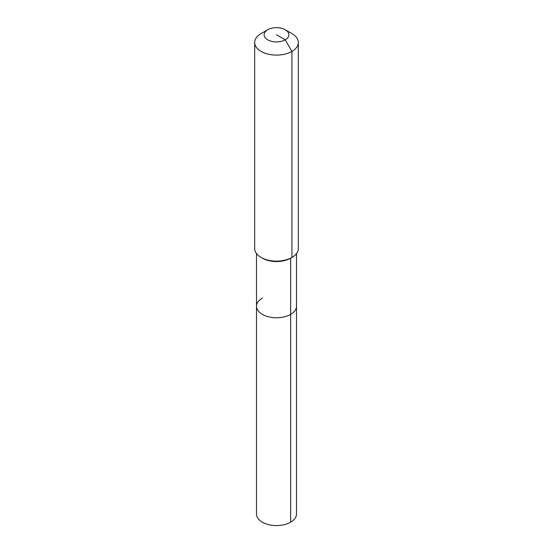 <?xml version="1.0" encoding="UTF-8"?>
<svg xmlns="http://www.w3.org/2000/svg" width="553" height="553" viewBox="0 0 553 553"><rect width="100%" height="100%" fill="white"/><g stroke="black" fill="none" stroke-linecap="round" stroke-linejoin="round"><path stroke-width="0.83" d="M296.498 253.564L296.498 514.027A19.998 11.544 180 0 1 290.643 522.191A19.998 11.544 180 0 1 268.848 524.693A19.998 11.544 180 0 1 256.502 514.027L256.502 306.224A19.998 11.544 180 0 1 262.357 298.06M285.244 29.738A12.36 7.134 180 0 1 285.244 39.837A12.36 7.134 180 0 1 267.756 39.837A12.36 7.134 180 0 1 267.756 29.738A12.36 7.134 180 0 1 285.244 29.738L291.929 33.602A21.816 12.595 180 0 1 298.316 42.505L298.316 248.525A21.816 12.595 180 0 1 291.929 257.435L290.643 258.175L290.643 314.387A19.998 11.544 180 0 0 296.498 306.224A19.998 11.544 180 0 1 290.643 314.387A19.998 11.544 180 0 1 268.848 316.89A19.998 11.544 180 0 1 256.502 306.224A19.998 11.544 180 0 0 268.848 316.89A19.998 11.544 180 0 0 290.643 314.387L290.643 522.191M298.316 42.505A21.816 12.595 180 0 1 291.929 51.408L291.929 257.435L290.643 258.175A19.998 11.544 180 0 1 262.357 258.175L261.071 257.435A21.816 12.595 180 0 1 254.684 248.525L254.684 42.505A21.816 12.595 180 0 1 261.071 33.602L267.756 29.738L261.071 33.602M290.643 258.175L291.929 257.435A21.816 12.595 180 0 1 261.071 257.435M276.5 34.784L285.244 39.837L291.929 51.408A21.816 12.595 180 0 1 268.15 54.139A21.816 12.595 180 0 1 254.684 42.505M256.502 253.564L256.502 306.224"/></g></svg>
